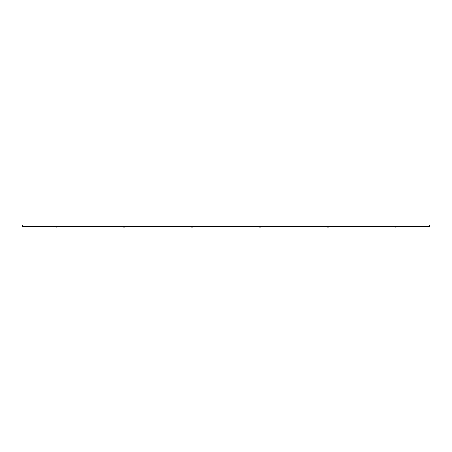 <?xml version="1.0" encoding="UTF-8"?>
<svg xmlns="http://www.w3.org/2000/svg" width="452" height="452" viewBox="0 0 452 452"><rect width="100%" height="100%" fill="white"/><g stroke="black" fill="none" stroke-linecap="round" stroke-linejoin="round"><path stroke-width="0.68" d="M22.6 224.938L22.6 226.701L429.4 226.701L429.4 224.938L22.6 224.938M395.681 226.701L396.839 226.972A1.695 1.695 0 0 1 396.178 227.153L394.822 227.153A1.695 1.695 0 0 1 394.161 226.972L396.839 226.972L394.144 226.949L395.319 226.701M397.963 224.938L397.37 224.938M327.881 226.701L329.039 226.972A1.695 1.695 0 0 1 328.378 227.153L327.022 227.153A1.695 1.695 0 0 1 326.361 226.972L329.039 226.972L326.344 226.949L327.519 226.701M330.163 224.938L329.57 224.938M260.081 226.701L261.239 226.972A1.695 1.695 0 0 1 260.578 227.153L259.222 227.153A1.695 1.695 0 0 1 258.561 226.972L261.239 226.972L258.544 226.949L259.719 226.701M262.363 224.938L261.77 224.938M192.281 226.701L193.439 226.972A1.695 1.695 0 0 1 192.778 227.153L191.422 227.153A1.695 1.695 0 0 1 190.761 226.972L193.439 226.972L190.744 226.949L191.919 226.701M194.563 224.938L193.97 224.938M124.481 226.701L125.639 226.972A1.695 1.695 0 0 1 124.978 227.153L123.622 227.153A1.695 1.695 0 0 1 122.961 226.972L125.639 226.972L122.944 226.949L124.119 226.701M126.763 224.938L126.17 224.938M56.681 226.701L57.839 226.972A1.695 1.695 0 0 1 57.178 227.153L55.822 227.153A1.695 1.695 0 0 1 55.161 226.972L56.319 226.701M58.963 224.938L58.37 224.938M55.144 226.949L57.856 226.949L55.161 226.972M22.6 226.429L429.4 226.429"/></g></svg>
